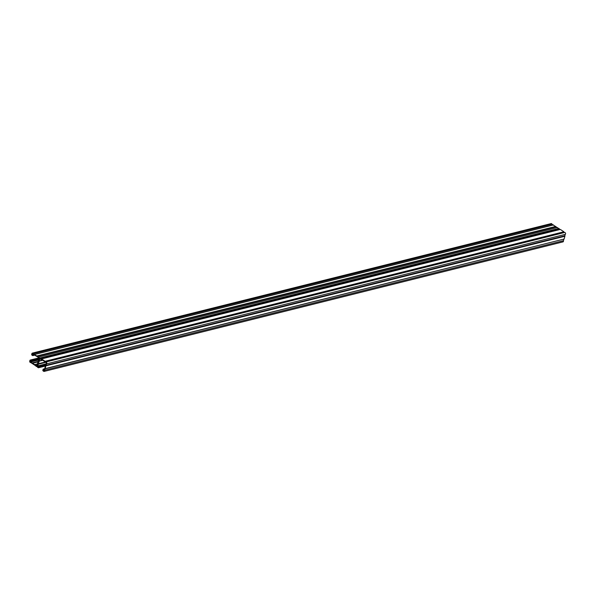 <?xml version="1.0" encoding="UTF-8"?>
<svg xmlns="http://www.w3.org/2000/svg" width="595" height="595" viewBox="0 0 595 595"><rect width="100%" height="100%" fill="white"/><g stroke="black" fill="none" stroke-linecap="round" stroke-linejoin="round"><path stroke-width="0.89" d="M559.888 229.521A0.714 0.521 76 0 1 559.479 229.105A1.019 0.744 -104 0 0 558.586 228.51L39.806 358.026A1.019 0.744 76 0 1 40.698 358.629A0.714 0.521 -104 0 0 41.524 358.934L560.304 229.417L563.889 231.775L45.108 361.291A0.714 0.521 -104 0 0 45.808 361.998A1.019 0.744 76 0 1 46.469 363.902L565.25 234.385A1.019 0.744 -104 0 0 564.596 232.481A0.714 0.521 76 0 1 563.889 231.775M558.155 228.614A1.019 0.744 -104 0 0 557.158 227.565L38.378 357.089A1.019 0.744 -104 0 0 38.363 357.089A1.019 0.744 -104 0 1 39.337 358.54A1.019 0.744 76 0 0 39.337 359.209L38.906 360.049A0.714 0.521 76 0 1 39.017 358.993A1.019 0.744 -104 0 0 39.337 358.54A1.019 0.744 76 0 1 39.806 358.026M32.353 353.118A1.019 0.744 -104 0 1 33.246 353.713L38.363 357.089L557.143 227.565A1.019 0.744 -104 0 0 557.143 227.565L552.026 224.196A1.019 0.744 -104 0 0 551.134 223.594L32.353 353.118A1.019 0.744 -104 0 0 31.885 353.631L31.691 354.308A0.654 0.476 -104 0 0 31.989 355.178L32.762 355.632L32.033 354.531L32.227 353.861A0.528 0.387 76 0 1 32.978 354.047L38.608 357.558M38.392 357.61A0.528 0.387 76 0 1 38.824 358.554A1.205 0.878 -104 0 0 38.496 360.042L37.359 364.028A1.205 0.878 -104 0 0 36.86 365.404A0.528 0.387 76 0 1 36.109 365.568L30.695 361.998L38.496 360.057M30.695 361.998A0.528 0.387 76 0 1 30.092 361.291L30.36 360.54L31.223 361.016L30.561 360.131A0.654 0.476 -104 0 0 29.943 360.392L29.75 361.068A1.019 0.744 -104 0 0 30.724 362.519L35.841 365.895A1.019 0.744 -104 0 0 37.202 365.977A1.019 0.744 76 0 1 37.522 365.523L37.842 364.423M46.469 363.902L44.655 370.224A1.019 0.744 76 0 1 43.688 371.302L43.145 370.945A0.654 0.476 76 0 1 42.847 370.075L43.316 369.16L43.19 370.298L43.814 370.878A0.528 0.387 -104 0 0 44.261 370.179L46.179 363.5A0.528 0.387 -104 0 0 45.941 362.474A1.205 0.878 76 0 1 44.811 361.604L41.583 359.477A1.205 0.878 76 0 1 40.386 358.815A0.528 0.387 -104 0 0 39.731 359.254L37.82 365.932A0.528 0.387 -104 0 0 37.79 366.907L38.415 367.286L38.958 366.289L38.831 367.427A0.654 0.476 76 0 1 38.214 367.695L37.663 367.331A1.019 0.744 76 0 1 37.202 365.977A1.019 0.744 -104 0 0 37.202 365.315A0.714 0.521 76 0 1 37.634 364.467M45.808 361.998A0.714 0.521 -104 0 0 45.815 361.998L564.61 232.474M41.524 358.934L45.108 361.291M46.068 365.323L564.841 235.799L565.25 234.385M46.127 365.769L564.908 236.252L564.841 235.799M45.324 368.573L564.105 239.049L564.908 236.252M45.064 368.811L564.105 239.049M44.655 370.224L563.435 240.707L563.844 239.287M44.186 371.406L562.967 241.882A1.019 0.744 -104 0 0 563.435 240.707M39.731 359.254L40.52 359.053M39.24 360.964L42.572 360.131M38.98 361.202L42.766 360.258M38.244 363.776L45.049 362.08M38.311 364.222L45.48 362.429M37.82 365.932L46.068 363.872M32.078 362.913L38.102 361.41M32.301 363.292L37.968 361.879M34.391 364.668L37.388 363.917M34.726 364.653L37.366 363.991M36.109 365.568L36.853 365.382M33.246 353.713L552.026 224.196M34.391 354.471L553.172 224.947M34.726 354.456L553.506 224.932M36.994 355.951L555.775 226.427M37.217 356.331L555.998 226.814M45.837 361.991L564.596 232.481M43.428 369.488L44.543 369.205M43.19 370.298L44.305 370.023M43.264 370.514L44.298 370.261M43.814 370.878L44.275 370.759M37.79 366.907L38.638 366.699M39.069 366.617L45.763 364.943M38.831 367.427L45.733 365.709M37.202 365.315L37.619 365.211M30.561 360.131L39.002 358.026M31.223 360.563L38.638 358.711M31.312 360.934L38.422 359.157M30.092 361.291L31.223 361.016M32.227 353.861L32.814 353.713M32.033 354.531L33.253 354.226M32.108 354.746L33.513 354.397M32.762 355.185L34.175 354.828M32.859 355.557L34.867 355.051M40.698 358.629L559.479 229.105M45.889 364.504L38.839 366.267M44.67 368.766L43.197 369.138M45.659 365.977L38.534 367.755M37.165 366.386L36.734 366.49M38.965 357.885L30.241 360.064M34.927 355.096L32.762 355.632"/></g></svg>

